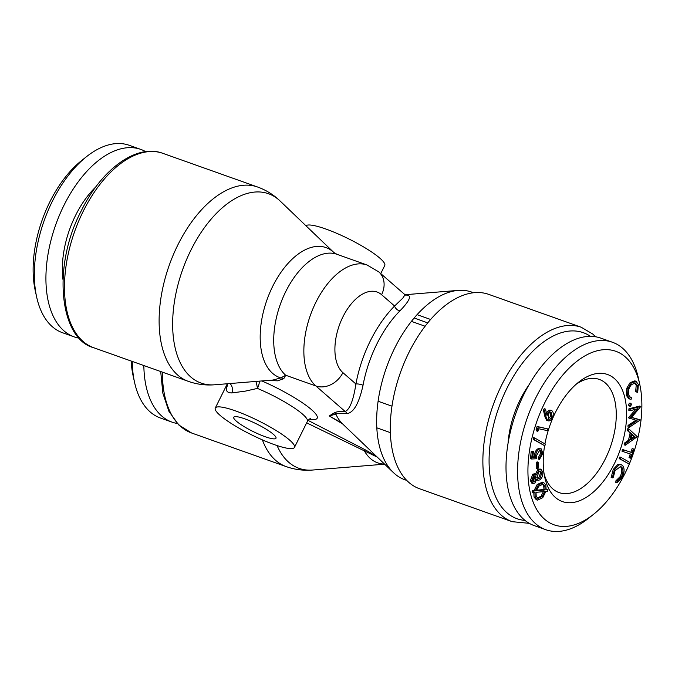 <?xml version="1.0" encoding="UTF-8"?>
<svg xmlns="http://www.w3.org/2000/svg" width="675" height="675" viewBox="0 0 675 675"><rect width="100%" height="100%" fill="white"/><g stroke="black" fill="none" stroke-linecap="round" stroke-linejoin="round"><path stroke-width="1.01" d="M310.458 418.711C309.909 418.542 308.88 419.445 307.37 421.419A44.212 7.83 -153.6 0 0 257.42 388.412L245.379 391.112L231.854 392.934C227.677 392.918 225.863 391.205 226.403 387.796L227.332 384.075M226.403 387.796A7.366 6.683 -178 0 0 227.433 384.598A7.366 6.683 -178 0 0 227.433 384.59L227.213 383.754M231.854 392.934A7.366 5.628 88.5 0 0 229.947 383.535M259.343 381.147A7.366 2.489 112.7 0 1 257.42 388.412A7.366 1.35 79.1 0 0 255.85 381.426M273.004 380.033L280.792 377.907L285.719 375.258L283.778 378.675L277.594 380.818L266.996 380.523M283.778 378.675A7.366 7.248 22.6 0 0 280.792 377.907A68.985 38.062 -70.4 0 1 269.671 292.933A68.985 38.062 -70.4 0 1 333.914 252.551L280.066 200.956A100.499 55.451 109.6 0 0 182.571 269.823A100.499 55.451 109.6 0 0 214.743 384.775C205.74 385.509 196.957 384.379 188.393 381.375A103.165 56.919 -70.4 0 1 177.863 244.907A103.165 56.919 -70.4 0 1 257.479 186.967C266.017 190.038 273.544 194.704 280.066 200.956M377.308 457.152L306.652 422.854M308.036 420.373L365.732 450.056L376.498 456.376M384.522 464.071A68.985 38.062 -70.4 0 1 364.196 450.562A7.366 2.776 120.6 0 1 365.732 450.056M340.563 422.263L329.198 415.943L334.319 412.847C336.563 411.64 340.2 411.202 345.229 411.548C349.903 409.21 353.464 400.022 355.902 383.974A93.386 51.528 -70.4 0 1 394.597 306.02L402.823 298.122L405.034 294.756L378.743 271.856L367.082 265.013L336.943 254.298A66.319 36.593 109.6 0 0 282.825 297.937A66.319 36.593 109.6 0 0 285.719 375.258L315.858 385.965A66.319 36.593 -70.4 0 1 312.964 308.644A66.319 36.593 -70.4 0 1 367.082 265.013M405.481 295.076L405.827 295.085C412.155 294.916 410.214 300.156 399.997 310.804A89.227 49.233 109.6 0 0 363.023 385.29C359.083 403.203 353.734 412.644 346.984 413.623C341.187 413.092 337.475 413.26 335.846 414.138L329.198 415.943L342.605 423.908L393.415 472.593A99.605 54.962 -70.4 0 1 386.471 367.521A99.605 54.962 -70.4 0 1 458.165 290.402A99.605 54.962 -70.4 0 1 473.369 292.756M342.605 423.908A69.871 38.551 109.6 0 1 335.846 414.138A4.421 4.337 52.2 0 0 334.319 412.847M346.984 413.623A4.421 4.042 92.4 0 0 345.229 411.548L315.858 385.965A22.106 18.014 131.1 0 0 342.9 372.651L355.902 383.974A4.421 1.012 10.6 0 1 363.023 385.29M399.997 310.804A4.421 2.396 44.8 0 1 394.597 306.02L381.594 294.697A22.106 18.014 -48.9 0 0 378.743 271.856M406.696 480.355A99.605 54.962 -70.4 0 1 393.415 472.593M488.649 294.351A103.165 56.919 109.6 0 0 404.46 362.222A103.165 56.919 109.6 0 0 408.957 482.498A103.165 56.919 109.6 0 0 419.563 488.759L512.148 521.665A103.165 56.919 -70.4 0 1 493.054 405.397A103.165 56.919 -70.4 0 1 581.234 327.248L488.649 294.351M528.787 385.163A68.529 37.817 109.6 0 0 508.013 443.644M593.468 514.384L588.364 518.425A99.478 54.886 -70.4 0 1 545.813 529.715L534.229 525.606A99.478 54.886 -70.4 0 1 524.011 519.564A99.478 54.886 -70.4 0 1 519.674 403.582A99.478 54.886 -70.4 0 1 600.851 338.133L612.428 342.25A99.478 54.886 -70.4 0 1 638.322 377.857L639.723 384.218A92.112 50.828 -70.4 0 1 593.468 514.384A92.112 50.828 -70.4 0 1 544.607 519.235A92.112 50.828 -70.4 0 1 556.107 383.67A92.112 50.828 -70.4 0 1 639.723 384.218M545.813 529.715A99.478 54.886 -70.4 0 1 535.587 523.673A99.478 54.886 -70.4 0 1 531.25 407.7A99.478 54.886 -70.4 0 1 612.428 342.25M623.143 451.609L621.987 451.195L622.569 449.508L630.88 452.242L632.171 448.529L634.222 449.238L631.058 458.333L630.163 458.038L631.454 454.343L623.143 451.609L623.734 449.913L632.036 452.647L633.327 448.943L632.171 448.529M630.163 458.038L629.007 457.625L630.281 453.954M619.178 458.603L619.852 456.992L621.008 457.405L629.505 462.257L628.83 463.868L619.178 458.603L620.333 459.017L621.008 457.405M616.925 482.785L617.127 481.132L621.295 477.056C623.32 472.863 623.472 469.572 621.751 467.193L620.722 466.484L615.06 470.593L613.381 477.157L612.301 477.892L614.427 469.775L619.068 464.864L621.363 464.771L622.679 465.674C624.755 468.636 624.535 472.669 622.021 477.782L616.925 482.785L615.76 482.372L615.971 480.718L620.139 476.643C622.156 472.449 622.308 469.167 620.595 466.779L620.123 466.366M612.301 477.892L611.145 477.478L613.271 469.37L617.912 464.451L621.363 464.771M547.973 489.611L547.67 491.197L545.881 491.375L542.742 497.72L537.46 500.141L535.216 497.5L534.921 492.438L532.162 492.218L532.474 490.649L534.119 490.48L537.199 484.49L542.523 482.144L543.687 482.557L545.839 485.139L546.176 489.797L547.973 489.611L546.244 489.257M537.46 500.141L536.304 499.728L534.06 497.087L533.765 492.024M530.381 480.617L532.769 474.23L534.381 473.799L536.423 474.947L538.937 470.002L537.781 469.589L540.076 468.99L541.232 469.395L542.793 472.348C543.046 475.31 542.135 477.799 540.059 479.798L538.102 480.338L536.87 479.225L534.794 483.157L532.963 483.57L531.537 481.03L530.381 480.617L531.807 483.157L532.963 483.57M535.267 474.533L537.781 469.589M538.102 480.338L536.726 479.832M536.228 468.273L536.271 462.383L537.165 461.877L538.329 462.291L538.287 468.18L537.384 468.678L536.228 468.273M531.622 459.008L530.466 458.595L531.225 451.423L533.41 451.482L532.786 457.388L535.638 457.211L535.638 455.338C536.169 451.988 537.528 449.862 539.705 448.934L541.232 448.875L542.877 453.431L539.452 459.464L539.637 457.768L541.882 453.667L540.692 450.613L539.477 450.647L536.608 455.372L536.811 458.722L531.622 459.008L532.381 451.837L531.225 451.423M532.837 456.899L534.473 456.798L534.473 454.925C535.013 451.583 536.363 449.449 538.54 448.521L541.232 448.875M539.452 459.464L538.296 459.059L538.481 457.355L540.717 453.254L540.042 450.529M544.885 445.846L533.25 439.383L533.621 437.611L534.777 438.024L545.257 444.091L544.885 445.846L534.406 439.788L534.777 438.024M537.865 431.384L536.701 430.971L536.085 429.756L537.114 426.457L547.838 428.946L547.324 430.616L538.684 428.743L537.865 431.384L537.241 430.169L536.085 429.756M547.585 413.843C548.969 411.109 550.454 410.105 552.032 410.83C553.5 412.087 553.635 414.281 552.445 417.428C551.011 420.314 549.467 421.402 547.796 420.685L546.64 420.272L544.995 416.948L543.316 409.759L544.328 408.721L545.493 409.134L547.037 415.564L547.585 413.843L546.531 413.463M546.429 413.429C547.813 410.695 549.29 409.691 550.876 410.417M544.936 443.905A67.424 37.201 -70.4 0 1 578.652 382.16A67.424 37.201 -70.4 0 1 624.527 434.101A67.424 37.201 -70.4 0 1 555.407 497.475A67.424 37.201 -70.4 0 1 544.792 477.436A67.424 37.201 -70.4 0 1 544.607 445.745M624.113 444.833L624.527 443.019L628.467 440.277L630.112 433.029L627.37 430.498L627.801 428.625L628.957 429.03L637.293 436.683L625.278 445.238L624.113 444.833M629.986 410.78L628.83 410.366L628.906 408.814L639.647 406.063L640.811 406.477L631.547 417.437L640.119 420.061L629.134 427.418L629.218 425.824L637.065 420.643L629.606 418.137L637.732 408.712L629.986 410.78L630.062 409.219L628.906 408.814M631.614 417.361L640.128 419.799M629.134 427.418L627.978 427.013L628.062 425.419L635.816 420.289M629.589 418.542L628.45 417.724L635.766 409.244M629.547 405.7L628.518 405.152L629.311 403.22L630.34 403.768M637.689 392.453L636.803 392.091L637.377 385.602L635.394 382.995L631.488 384.581C628.813 387.788 627.843 391.23 628.56 394.909L630.56 397.533L631.437 397.685L631.091 399.347L628.83 398.782L626.408 395.432L626.822 388.192L630.062 382.717L634.846 380.852L636.01 381.265L638.39 384.522L637.689 392.453L635.639 391.677L636.221 385.189L634.795 382.868M629.994 397.254L631.437 397.685M636.803 392.091L635.639 391.677M629.994 399.195L627.573 395.845L627.978 388.606L631.226 383.13L636.01 381.265M637.377 385.602L636.221 385.189M627.573 395.845L626.408 395.432M627.978 388.606L626.822 388.192M631.226 383.13L630.062 382.717M631.505 404.173L630.703 406.114L629.674 405.565L630.475 403.633L631.505 404.173L629.311 403.22M630.703 406.114L628.518 405.152M630.062 409.219L640.811 406.477M629.218 425.824L628.062 425.419M629.606 418.137L628.45 417.724M625.278 445.238L625.683 443.433L624.527 443.019M625.683 443.433L629.623 440.691L628.467 440.277M629.623 440.691L631.268 433.443L630.112 433.029M631.268 433.443L627.37 430.498M628.526 430.912L628.957 429.03M630.771 439.914L635.091 436.944L632.078 434.16L630.771 439.914M631.1 438.488L633.935 436.539L631.952 434.708M635.091 436.944L633.935 436.539M633.327 448.943L634.222 449.238M623.734 449.913L622.569 449.508M632.036 452.647L630.88 452.242M628.83 463.868L620.333 459.017M617.127 481.132L615.971 480.718M621.295 477.056L620.139 476.643M621.751 467.193L620.595 466.779M614.427 469.775L613.271 469.37M619.068 464.864L617.912 464.451M533.326 492.623L533.63 491.062L535.275 490.894L534.119 490.48M535.275 490.894L538.355 484.895L537.199 484.49M538.355 484.895L543.687 482.557M535.216 497.5L534.06 497.087M533.63 491.062L532.474 490.649M536.347 490.784L545.13 489.898L544.868 486.321L543.054 484.194L538.785 486.16L536.347 490.784M544.835 491.476L536.001 492.362L536.212 496.378L538 498.412L542.32 496.446L544.835 491.476M544.868 486.321L543.712 485.916L542.447 484.068M536.515 490.236L543.974 489.485L543.712 485.916M545.13 489.898L543.974 489.485M537.443 498.133L541.164 496.032L543.67 491.062M542.32 496.446L541.164 496.032M538.937 470.002L541.232 469.395M531.537 481.03L533.925 474.643L532.769 474.23M533.925 474.643L535.537 474.213M537.182 476.626L538.388 478.693L539.941 478.305L541.78 473.116L540.675 471.057L539.114 471.445L537.182 476.626M532.592 480.279L533.528 481.958L534.642 481.68L536.22 477.394L535.317 475.85L534.035 476.145L532.592 480.279M541.78 473.116L540.624 472.702L540.034 470.998M537.84 478.339L538.785 477.892L540.624 472.702M539.941 478.305L538.785 477.892M536.22 477.394L535.056 476.989L534.659 475.824M532.988 481.553L535.056 476.989M534.642 481.68L533.486 481.267M537.384 468.678L537.427 462.788L536.271 462.383M537.427 462.788L538.329 462.291M532.381 451.837L533.41 451.482M535.638 457.211L534.473 456.798M535.638 455.338L534.473 454.925M539.705 448.934L538.54 448.521M539.637 457.768L538.481 457.355M541.882 453.667L540.717 453.254M534.406 439.788L533.25 439.383M537.241 430.169L538.27 426.862L537.114 426.457M538.27 426.862L547.838 428.946M546.64 420.272L547.796 420.685L546.151 417.361L544.472 410.172L543.316 409.759M544.472 410.172L545.493 409.134M550.505 410.24L552.032 410.83M548.454 419.124C549.61 419.597 550.673 418.837 551.661 416.855L551.357 412.408C550.209 411.936 549.138 412.687 548.151 414.678L548.708 419.243M551.661 416.855L550.505 416.441L550.201 411.995M548.159 418.871L550.505 416.441M576.037 384.353A60.058 33.134 -70.4 0 1 599.231 379.392A60.058 33.134 -70.4 0 1 610.343 447.078A60.058 33.134 -70.4 0 1 559.01 492.573A60.058 33.134 -70.4 0 1 552.842 488.928A60.058 33.134 -70.4 0 1 544.151 474.086M411.396 321.368L425.09 326.236M391.989 406.173L378.118 401.245M427.705 322.912L414.155 317.976M131.178 361.041A92.112 50.828 109.6 0 0 133.161 376.043L134.57 382.404A99.478 54.886 109.6 0 0 150.23 411.978A99.478 54.886 109.6 0 0 160.456 418.019L172.032 422.128A99.478 54.886 109.6 0 0 177.263 423.478M132.258 361.429A99.478 54.886 109.6 0 0 134.57 382.404M143.843 365.546A99.478 54.886 109.6 0 0 161.814 416.095A99.478 54.886 109.6 0 0 172.032 422.128M145.673 151.647A99.478 54.886 109.6 0 0 140.771 149.394L129.187 145.285A99.478 54.886 109.6 0 0 86.636 156.575L81.532 160.616A92.112 50.828 109.6 0 0 35.277 290.782L36.678 297.143A99.478 54.886 109.6 0 0 52.346 326.717A99.478 54.886 109.6 0 0 62.572 332.75L74.149 336.867A99.478 54.886 109.6 0 0 79.38 338.217M86.636 156.575A99.478 54.886 109.6 0 0 36.678 297.143M140.771 149.394A99.478 54.886 109.6 0 0 63.99 205.268A99.478 54.886 109.6 0 0 63.931 330.826A99.478 54.886 109.6 0 0 74.149 336.867M95.825 186.924A72.951 40.255 109.6 0 0 75.583 215.367A72.951 40.255 109.6 0 0 62.961 279.399M305.918 225.728A44.212 7.83 26.4 0 1 350.106 239.574A44.212 7.83 26.4 0 1 384.758 265.511L380.742 273.594M274.185 444.572A44.212 7.83 26.4 0 1 233.229 424.718A44.212 7.83 26.4 0 1 215.266 408.08A44.212 7.83 26.4 0 1 258.348 420.727A44.212 7.83 26.4 0 1 294.469 447.398A44.212 7.83 26.4 0 1 274.185 444.572M265.174 436.717A23.583 4.177 26.4 0 1 243.329 426.127A23.583 4.177 26.4 0 1 233.744 417.26A23.583 4.177 26.4 0 1 256.719 424.001A23.583 4.177 26.4 0 1 275.991 438.227A23.583 4.177 26.4 0 1 265.174 436.717M261.849 380.945A51.578 9.138 26.4 0 1 309.682 408.122A51.578 9.138 26.4 0 1 309.251 419.259M381.594 294.697A44.212 24.393 109.6 0 0 342.934 316.845A44.212 24.393 109.6 0 0 342.9 372.651M277.079 445.559A100.499 55.451 109.6 0 0 312.626 470.036C303.623 470.77 294.84 469.64 286.276 466.636A103.165 56.919 -70.4 0 1 262.381 439.872M188.393 381.375L93.766 347.752A103.165 56.919 -70.4 0 1 83.228 211.275A103.165 56.919 -70.4 0 1 162.852 153.335L257.479 186.967M162.397 372.136A103.165 56.919 109.6 0 0 191.649 433.013L286.276 466.636M525.015 520.408A98.744 54.481 -70.4 0 1 498.833 407.447A98.744 54.481 -70.4 0 1 590.423 336.344M546.151 417.361L544.995 416.948M273.51 379.991L274.666 379.932M339.289 421.47L338.867 421.234M405.034 294.756L405.81 295.22M274.489 379.915L214.743 384.775M384.64 464.181L312.626 470.036M404.992 294.722L458.165 290.402M336.943 254.298L333.914 252.551M512.148 521.665L529.327 523.353M595.62 336.783L592.81 334.083L581.234 327.248M628.931 405.852L630.096 406.266M629.918 403.051L631.083 403.464M430.599 319.469L417.049 314.651M390.386 432.65L376.836 427.832M93.766 347.752C59.636 339.002 51.84 266.541 81.203 210.988C101.436 169.273 136.612 143.37 162.852 153.335M160.709 371.537L162.835 393.145L168.902 411.294L178.672 424.904L191.649 433.013M227.273 383.898L215.266 408.08M307.37 421.419L294.469 447.398"/></g></svg>
